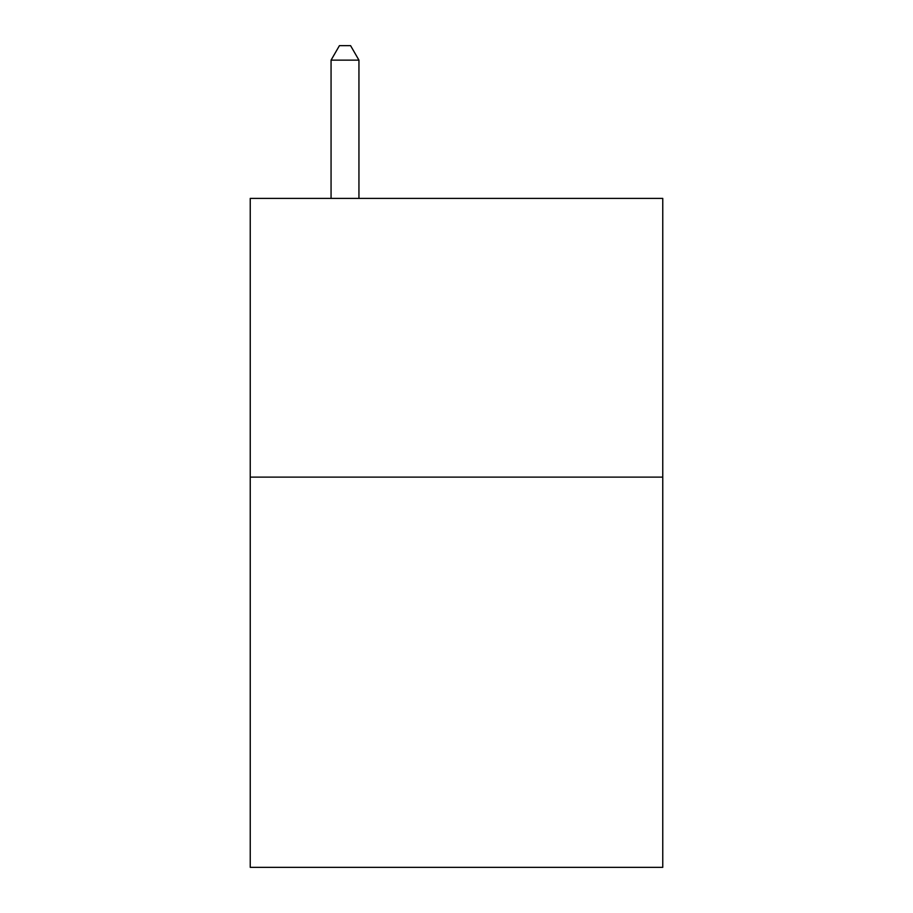<?xml version="1.0" encoding="UTF-8"?>
<svg xmlns="http://www.w3.org/2000/svg" width="913" height="913" viewBox="0 0 913 913"><rect width="100%" height="100%" fill="white"/><g stroke="black" fill="none" stroke-linecap="round" stroke-linejoin="round"><path stroke-width="1.37" d="M662.758 477.122L662.758 867.35L250.242 867.35L250.242 198.395L662.758 198.395L662.758 477.122L250.242 477.122M358.946 198.395L358.946 60.144L331.065 60.144L331.065 198.395M331.065 60.144L339.431 45.65L350.581 45.65L358.946 60.144"/></g></svg>
